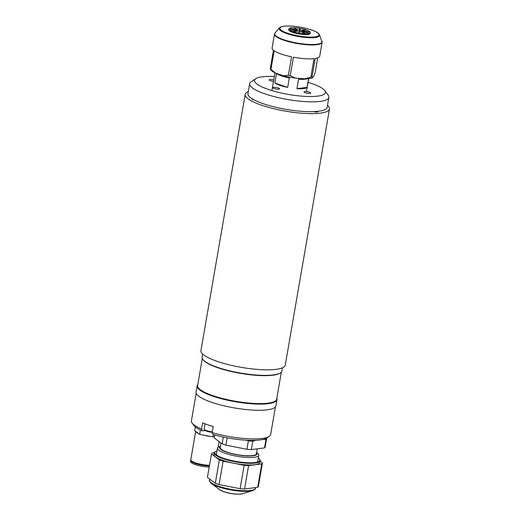 <?xml version="1.0" encoding="UTF-8"?>
<svg xmlns="http://www.w3.org/2000/svg" width="520" height="520" viewBox="0 0 520 520"><rect width="100%" height="100%" fill="white"/><g stroke="black" fill="none" stroke-linecap="round" stroke-linejoin="round"><path stroke-width="0.78" d="M248.294 91.572A42.77 9.652 9.8 0 0 245.206 94.38L200.947 350.591A42.77 9.652 9.8 0 0 216.989 361.283A42.77 9.652 9.8 0 0 260.761 369.649A42.77 9.652 9.8 0 0 285.246 365.151L329.498 108.94A42.77 9.652 9.8 0 0 327.529 105.261M245.206 94.38A42.77 9.652 9.8 0 0 261.242 105.073A42.77 9.652 9.8 0 0 305.019 113.438A42.77 9.652 9.8 0 0 329.498 108.94M279.552 108.127A34.749 7.839 9.8 0 0 292.533 110.37M251.986 98.663A3.211 0.722 9.8 0 0 254.189 99.931M313.541 111.631A3.211 0.722 9.8 0 0 316.921 112.015A3.211 0.722 9.8 0 0 317.629 111.345M202.638 354.016L202.098 357.13A40.528 9.146 9.8 0 0 202.826 359.404A40.528 9.146 9.8 0 0 217.295 367.263A40.528 9.146 9.8 0 0 280.521 372.827A40.528 9.146 9.8 0 0 281.964 370.929L282.503 367.809M202.826 359.404L203.171 359.866A40.099 9.048 9.8 0 0 217.483 367.64A40.099 9.048 9.8 0 0 280.046 373.146L280.521 372.827M202.293 358.507L197.626 385.535A40.099 9.048 9.8 0 0 212.661 395.558A40.099 9.048 9.8 0 0 253.702 403.403A40.099 9.048 9.8 0 0 276.653 399.185L281.32 372.157M197.782 384.637A40.528 9.146 9.8 0 0 197.132 385.873A40.528 9.146 9.8 0 0 212.329 396A40.528 9.146 9.8 0 0 253.806 403.929A40.528 9.146 9.8 0 0 277.004 399.666A40.528 9.146 9.8 0 0 276.809 398.288M197.132 385.873L196.072 392.035A40.528 9.146 9.8 0 0 211.263 402.162A40.528 9.146 9.8 0 0 252.739 410.091A40.528 9.146 9.8 0 0 275.938 405.828L277.004 399.666M196.19 393.218L191.425 420.829A40.203 9.074 9.8 0 0 192.14 423.085A40.203 9.074 9.8 0 0 201.552 428.994L202.618 422.838A40.203 9.074 -170.2 0 0 213.219 426.51L212.154 432.666A40.203 9.074 9.8 0 0 262.178 438.464A40.203 9.074 9.8 0 0 269.224 436.397A40.203 9.074 9.8 0 0 270.66 434.512L275.425 406.906M212.154 432.666L213.129 434.544A38.064 8.587 9.8 0 0 266.838 437.99L269.224 436.397M192.14 423.085L193.856 425.38A38.064 8.587 9.8 0 0 202.527 430.872L204.756 430.579A6.845 1.547 -170.2 0 1 205.172 430.541M202.527 430.872L201.552 428.994M195.689 431.392L190.801 459.713A12.402 2.801 9.8 0 0 195.448 462.813A12.402 2.801 9.8 0 0 209.521 465.296M195.741 431.431A12.402 2.801 9.8 0 0 198.62 433.576L194.701 430.651L195.351 426.881M191.308 460.726A11.784 2.659 9.8 0 0 195.715 463.411A11.784 2.659 9.8 0 0 209.436 465.771M190.827 460.05A12.402 2.801 9.8 0 0 190.691 460.363L190.502 461.442A12.402 2.801 9.8 0 0 195.15 464.542A12.402 2.801 9.8 0 0 209.222 467.019M190.691 460.363A12.402 2.801 9.8 0 0 195.338 463.463A12.402 2.801 9.8 0 0 209.404 465.94M202.449 434.902A12.402 2.801 9.8 0 0 210.132 436.416L199.667 434.35L198.62 433.576M214.448 436.768L210.132 436.416M200.428 429.923L199.667 434.35M213.33 434.603L212.921 436.969M214.272 452.835L213.987 454.474A23.309 5.258 9.8 0 0 222.729 460.304A23.309 5.258 9.8 0 0 246.584 464.861A23.309 5.258 9.8 0 0 259.928 462.41L260.214 460.766A23.309 5.258 -170.2 0 1 246.87 463.223A23.309 5.258 -170.2 0 1 223.015 458.66A23.309 5.258 -170.2 0 1 214.272 452.835A23.309 5.258 -170.2 0 1 215.105 451.744L215.586 451.425A22.88 5.161 9.8 0 0 223.347 458.218A22.88 5.161 9.8 0 0 249.087 462.787A22.88 5.161 9.8 0 0 259.454 458.998A22.88 5.161 9.8 0 0 258.303 457.906M259.454 458.998L259.792 459.459A23.309 5.258 -170.2 0 1 260.214 460.766M215.312 483.249L207.428 477.38L211.471 453.973L219.356 459.849L215.312 483.249A25.877 5.837 9.8 0 0 217.119 483.912A25.877 5.837 9.8 0 0 219.069 484.556L223.113 461.149L244.153 465.303L240.11 488.703L219.069 484.556M219.356 459.849A25.877 5.837 9.8 0 0 221.162 460.506A25.877 5.837 9.8 0 0 223.113 461.149M244.556 489.021L248.599 465.615L261.762 463.899L257.719 487.299L244.556 489.021A25.877 5.837 9.8 0 1 240.11 488.703M257.719 487.299A25.877 5.837 9.8 0 0 258.401 486.317L262.444 462.911L260.137 461.195M261.762 463.899A25.877 5.837 9.8 0 0 262.444 462.911M214.299 452.712L212.16 452.991A25.877 5.837 9.8 0 0 211.471 453.973M217.029 450.775A22.88 5.161 9.8 0 0 215.586 451.425M244.153 465.303A25.877 5.837 9.8 0 0 248.599 465.615M257.276 448.832L256.418 453.772A18.382 4.147 -170.2 0 1 252.544 455.579A18.382 4.147 -170.2 0 1 232.037 453.563A18.382 4.147 -170.2 0 1 220.194 447.512L220.974 442.981M220.389 446.368A19.091 4.309 9.8 0 0 229.444 453.043A19.091 4.309 9.8 0 0 253.091 455.767A19.091 4.309 9.8 0 0 256.62 452.621M256.639 452.524L257.355 453.063A20.943 4.726 -170.2 0 1 258.772 455.234A20.943 4.726 -170.2 0 1 254.352 457.288A20.943 4.726 -170.2 0 1 230.984 454.994A20.943 4.726 -170.2 0 1 217.49 448.103A20.943 4.726 -170.2 0 1 219.544 446.537L220.409 446.264M264.524 447.882A25.877 5.837 -170.2 0 0 265.213 446.894L266.669 438.471A25.877 5.837 -170.2 0 1 265.98 439.459L264.524 447.882L251.362 449.605A25.877 5.837 -170.2 0 1 246.916 449.287L225.875 445.133A25.877 5.837 -170.2 0 1 222.118 443.833L214.24 437.964L214.754 435M251.362 449.605L252.817 441.175A25.877 5.837 -170.2 0 1 248.372 440.863L246.916 449.287M252.817 441.175L256.25 440.284M263.068 439.426L265.98 439.459M223.288 437.053L222.118 443.833M225.875 445.133L227.143 437.814M246.161 440.193L248.372 440.863M307.288 78.728A17.108 3.861 -170.2 0 1 298.571 79.242L296.94 88.686A17.108 3.861 9.8 0 0 307.053 87.36L308.562 78.637M289.308 77.981A17.108 3.861 -170.2 0 1 281.587 75.927A17.108 3.861 -170.2 0 1 276.478 73.534L274.846 82.979A17.108 3.861 9.8 0 0 279.955 85.371A17.108 3.861 9.8 0 0 287.677 87.425L289.308 77.981M296.94 88.686L307.053 87.36M274.846 82.979L287.677 87.425M274.333 76.531A35.926 8.106 9.8 0 0 255.853 78.669A35.926 8.106 9.8 0 0 268.041 89.336A35.926 8.106 9.8 0 0 308.464 96.505A35.926 8.106 9.8 0 0 324.733 90.565A35.926 8.106 9.8 0 0 311.909 83.603A35.926 8.106 9.8 0 0 308.048 82.355M324.733 90.565L328.166 95.16A40.203 9.074 -170.2 0 1 328.887 97.416A40.203 9.074 -170.2 0 1 305.87 101.647A40.203 9.074 -170.2 0 1 264.726 93.782A40.203 9.074 -170.2 0 1 249.652 83.733A40.203 9.074 -170.2 0 1 251.082 81.848L255.853 78.669M249.652 83.733L247.949 93.587A40.203 9.074 9.8 0 0 263.022 103.636A40.203 9.074 9.8 0 0 304.168 111.501A40.203 9.074 9.8 0 0 327.184 107.27L328.887 97.416M309.452 92.222A3.419 0.773 9.8 0 0 305.955 91.552A3.419 0.773 9.8 0 0 303.992 91.916A3.419 0.773 9.8 0 0 305.279 92.768A3.419 0.773 9.8 0 0 308.783 93.438A3.419 0.773 9.8 0 0 310.739 93.08A3.419 0.773 9.8 0 0 309.452 92.222M278.356 87.984A3.419 0.773 9.8 0 0 274.853 87.321A3.419 0.773 9.8 0 0 272.896 87.678A3.419 0.773 9.8 0 0 274.177 88.53A3.419 0.773 9.8 0 0 277.68 89.2A3.419 0.773 9.8 0 0 279.637 88.842A3.419 0.773 9.8 0 0 278.356 87.984M273.748 79.898A3.419 0.773 9.8 0 0 269.211 79.859A3.419 0.773 9.8 0 0 270.498 80.717A3.419 0.773 9.8 0 0 273.5 81.348M319.572 34.834A20.566 4.641 -170.2 0 1 315.315 37.498A20.566 4.641 -170.2 0 1 291.115 34.918A20.566 4.641 -170.2 0 1 279.416 27.898C279.695 27.241 281.171 26.682 283.855 26.221C291.817 25.558 300.794 26.715 310.784 29.692C314.392 30.901 316.862 32.052 318.188 33.15L319.572 34.834L322.127 42.302A24.167 5.454 -170.2 0 1 317.031 44.675A24.167 5.454 -170.2 0 1 290.069 42.023A24.167 5.454 -170.2 0 1 274.502 34.073L272.103 47.983A24.167 5.454 9.8 0 0 273.449 50.264L270.257 68.744L270.751 69.582M322.127 42.302L319.728 56.212A24.167 5.454 9.8 0 1 315.192 58.5L312 76.98A24.167 5.454 -170.2 0 1 311.435 77.058A24.167 5.454 -170.2 0 1 310.843 77.129L314.034 58.656A24.167 5.454 9.8 0 1 293.423 57.187L290.231 75.666A24.167 5.454 -170.2 0 1 288.379 75.296L291.57 56.823A24.167 5.454 9.8 0 1 274.144 50.785L270.953 69.258A24.167 5.454 -170.2 0 1 270.257 68.744M299.462 29.068A10.907 2.464 -170.2 0 1 300.3 29.218M309.797 31.85L302.503 30.927A3.211 0.722 -170.2 0 1 302.731 31.155L310.057 31.876A10.907 2.464 -170.2 0 1 310.349 32.604L310.206 33.423A10.907 2.464 -170.2 0 1 307.905 34.495A10.907 2.464 -170.2 0 1 295.737 33.3A10.907 2.464 -170.2 0 1 288.711 29.712L288.853 28.886A10.907 2.464 -170.2 0 1 289.374 28.301L296.511 30.082A3.211 0.722 -170.2 0 1 296.803 29.946L289.627 28.366M317.688 57.909L315.185 72.404L313.983 75.673L312.494 77.818L312 76.98M312.494 77.818A22.029 4.973 -170.2 0 1 305.019 78.793L295.347 78.104L290.231 75.666M310.843 77.129L305.019 78.793M295.347 78.104A22.029 4.973 -170.2 0 1 283.4 75.751L275.223 72.917L270.953 69.258M288.379 75.296L283.4 75.751M275.223 72.917A22.029 4.973 -170.2 0 1 271.057 70.116L270.536 69.42M298.948 30.829L300.658 30.927L298.948 30.829M309.686 34.014L309.829 33.189L302.686 31.408A3.211 0.722 -170.2 0 1 302.4 31.545L309.536 33.326L309.394 34.151M309.536 33.326A10.907 2.464 -170.2 0 1 305.923 33.8L301.691 31.636A3.211 0.722 -170.2 0 1 300.989 31.636L305.221 33.794L305.078 34.613M305.78 34.619L305.923 33.8M301.639 31.961L301.691 31.636M305.221 33.794A10.907 2.464 -170.2 0 1 299.598 33.241L299.897 31.525A3.211 0.722 -170.2 0 1 299.058 31.382L298.617 33.917L299.058 31.382M299.462 34.06L299.598 33.241M298.76 33.098A10.907 2.464 -170.2 0 1 293.28 31.727L297.993 31.116A3.211 0.722 -170.2 0 1 297.329 30.881L292.617 31.499L292.474 32.318M293.137 32.552L293.28 31.727M297.271 31.206L297.329 30.881M292.617 31.499A10.907 2.464 -170.2 0 1 289.374 29.841L296.699 30.563A3.211 0.722 -170.2 0 1 296.471 30.336L289.146 29.614L289.003 30.439M289.231 30.661L289.374 29.841M289.146 29.614A10.907 2.464 -170.2 0 1 288.853 28.886M289.666 28.165A10.907 2.464 -170.2 0 1 293.28 27.69L297.505 29.855A3.211 0.722 -170.2 0 1 298.207 29.861L293.923 28.021M293.982 27.697A10.907 2.464 -170.2 0 1 299.598 28.249L299.306 29.965L299.598 28.249M299.306 29.965A3.211 0.722 -170.2 0 1 300.144 30.114L300.443 28.398A10.907 2.464 -170.2 0 1 305.923 29.764L301.21 30.374A3.211 0.722 -170.2 0 1 301.873 30.609L306.586 29.991A10.907 2.464 -170.2 0 1 309.829 31.648M310.349 32.604A10.907 2.464 -170.2 0 1 309.829 33.189M242.665 493.714C237.542 494.702 231.29 494.059 223.912 491.777L219.752 489.756A12.695 2.867 9.8 0 0 223.652 491.615A12.695 2.867 9.8 0 0 242.665 493.714L252.681 490.568A22.88 5.161 -170.2 0 1 218.413 486.785A22.88 5.161 -170.2 0 1 211.374 483.431C209.58 481.637 208.962 480.591 209.534 480.279A23.309 5.258 9.8 0 0 218.27 486.109A23.309 5.258 9.8 0 0 242.131 490.666A23.309 5.258 9.8 0 0 255.469 488.215C255.905 488.696 254.976 489.482 252.681 490.568M205.036 423.8L204.133 429.026A6.415 1.45 9.8 0 0 212.303 431.828M212.212 432.322A5.733 1.294 -170.2 0 1 204.698 429.787M321.997 41.119A24.05 5.428 -170.2 0 1 317.012 44.233A24.05 5.428 -170.2 0 1 288.711 41.216A24.05 5.428 -170.2 0 1 275.022 33.007L274.502 34.073M314.808 36.888A19.825 4.472 -170.2 0 1 287.358 33.15A19.825 4.472 -170.2 0 1 284.108 26.247A19.825 4.472 -170.2 0 1 311.558 29.985A19.825 4.472 -170.2 0 1 314.808 36.888M218.14 447.194L219.102 441.591M255.469 488.215L255.58 487.578M209.534 480.279L209.736 479.096M219.752 489.756L211.374 483.431M258.772 455.234L257.601 462.007M217.49 448.103L216.32 454.876M204.133 429.026L204.575 430.105L206.069 430.976L212.212 432.341M306.449 91.591L308.692 78.624M271.901 90.584L274.976 72.8M279.416 27.898L275.022 33.007"/></g></svg>
